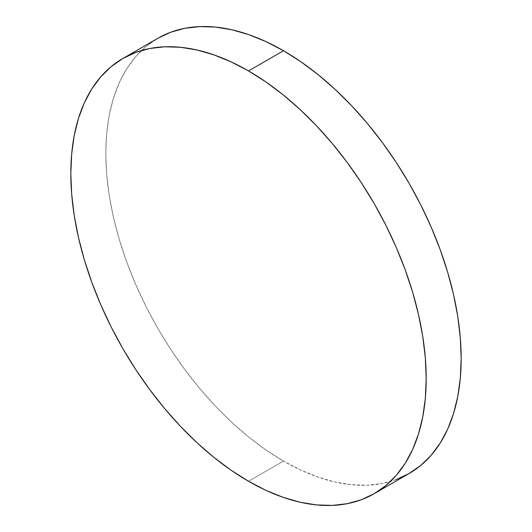 <?xml version="1.0" encoding="UTF-8"?>
<svg xmlns="http://www.w3.org/2000/svg" width="532" height="532" viewBox="0 0 532 532"><rect width="100%" height="100%" fill="white"/><g stroke="black" fill="none" stroke-linecap="round" stroke-linejoin="round"><path stroke-width="0.4" stroke-dasharray="2.66 2" d="M396.207 479.585L382.202 483.488L367.246 485.204L351.486 484.712L335.067 482.019L318.156 477.144L300.906 470.142L283.49 461.078L266.073 450.032L248.823 437.118L231.912 422.461L215.493 406.202L199.726 388.493L184.77 369.507L170.765 349.424L157.844 328.444L146.14 306.764L135.753 284.593L126.789 262.15L119.328 239.646L113.456 217.295L109.22 195.317L106.659 173.924L105.808 153.316L106.659 133.705L109.22 115.264L113.456 98.181L119.328 82.613L126.789 68.714L135.753 56.618L146.14 46.444L157.844 38.284A251.284 145.076 -120 0 0 119.328 239.639A251.284 145.076 -120 0 0 283.49 461.078L248.511 481.267L283.49 461.078A251.284 145.076 -120 0 0 409.128 473.52"/><path stroke-width="0.8" d="M396.207 479.585L409.128 473.52A251.284 145.076 -120 0 0 447.645 272.165A251.284 145.076 -120 0 0 283.49 50.733L248.511 70.922A251.284 145.076 60 0 1 412.672 292.361A251.284 145.076 60 0 1 374.149 493.716A251.284 145.076 60 0 1 248.511 481.267A251.284 145.076 60 0 1 84.355 259.835A251.284 145.076 60 0 1 122.872 58.48A251.284 145.076 60 0 1 248.511 70.922L283.49 50.733A251.284 145.076 -120 0 0 157.851 38.284L122.872 58.48L111.161 66.64L100.774 76.814L91.81 88.91L84.355 102.802L78.477 118.37L74.241 135.454L71.687 153.894L70.829 173.512L71.687 194.12L74.241 215.513L78.477 237.485L84.355 259.835L91.81 282.346L100.774 304.789L111.161 326.961L122.872 348.64L135.793 369.62L149.798 389.697L164.754 408.682L180.514 426.391L196.933 442.657L213.844 457.314L231.094 470.228L248.511 481.267L265.927 490.338L283.177 497.34L300.088 502.215L316.507 504.908L332.274 505.4L347.23 503.684L361.235 499.774L374.156 493.716L385.86 485.556L396.247 475.382L405.211 463.286L412.672 449.387L418.544 433.819L422.78 416.736L425.341 398.295L426.192 378.684L425.341 358.076L422.78 336.683L418.544 314.705L412.672 292.354L405.211 269.85L396.247 247.407L385.86 225.236L374.156 203.557L361.235 182.576L347.23 162.493L332.274 143.507L316.507 125.798L300.088 109.539L283.177 94.882L265.927 81.968L248.511 70.922L231.094 61.858L213.844 54.856L196.933 49.981L180.514 47.288L164.754 46.796L149.798 48.512L135.793 52.415L122.872 58.48M374.149 493.716L409.128 473.52L420.839 465.36L431.226 455.186L440.19 443.089L447.645 429.198L453.523 413.63L457.759 396.546L460.313 378.106L461.171 358.488L460.313 337.88L457.759 316.487L453.523 294.515L447.645 272.165L440.19 249.654L431.226 227.211L420.839 205.039L409.128 183.36L396.207 162.38L382.202 142.303L367.246 123.318L351.486 105.609L335.067 89.343L318.156 74.686L300.906 61.772L283.49 50.733L266.073 41.662L248.823 34.66L231.912 29.785L215.493 27.092L199.726 26.6L184.77 28.316L170.765 32.226L157.844 38.284"/></g></svg>
